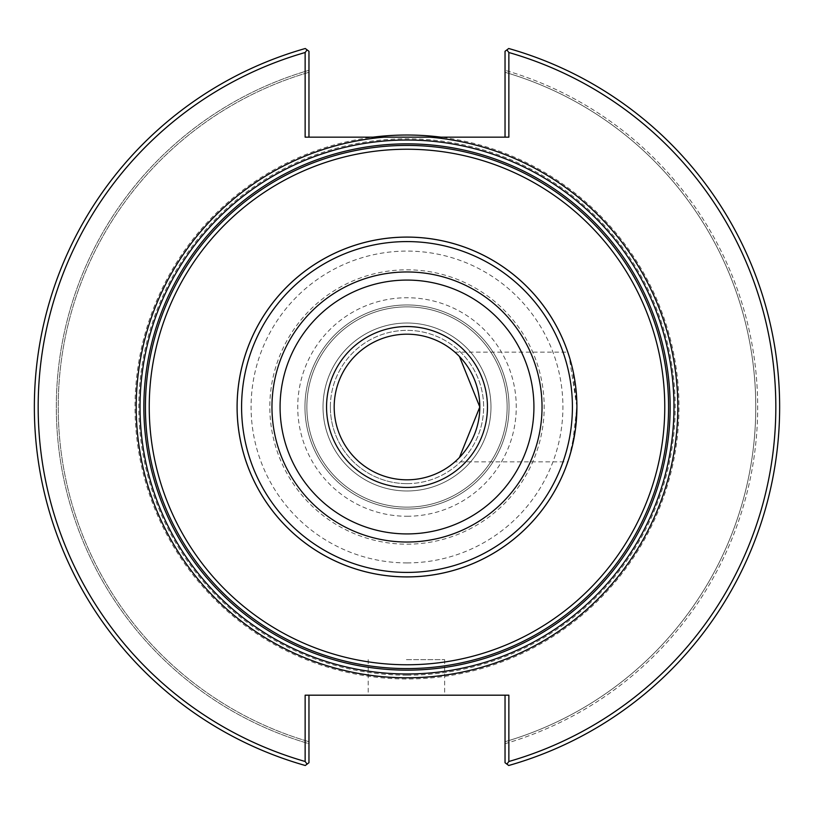 <?xml version="1.0" encoding="UTF-8"?>
<svg xmlns="http://www.w3.org/2000/svg" width="814" height="814" viewBox="0 0 814 814"><rect width="100%" height="100%" fill="white"/><g stroke="black" fill="none" stroke-linecap="round" stroke-linejoin="round"><path stroke-width="0.61" stroke-dasharray="4.07 3.05" d="M576.892 407L569.169 356.349A169.892 169.892 0 0 0 567.796 352.147L572.405 368.213L576.892 407L572.405 445.787L567.796 461.853L454.884 461.853L459.452 457.499L454.884 461.853M459.452 356.501L454.884 352.147L459.452 356.501M569.169 457.651L575.579 428.062M323.026 407A83.974 83.974 0 0 1 407 323.026A83.974 83.974 0 0 1 490.974 407A83.974 83.974 0 0 1 407 490.974A83.974 83.974 0 0 1 323.026 407A83.974 83.974 0 0 0 448.992 479.721A83.974 83.974 0 0 0 448.992 334.279A83.974 83.974 0 0 0 323.026 407M330.362 407A76.638 76.638 0 0 1 407 330.362A76.638 76.638 0 0 1 483.638 407A76.638 76.638 0 0 1 407 483.638A76.638 76.638 0 0 1 330.362 407M505.036 137.159L508.862 137.159L505.036 137.159L505.036 51.292L505.036 70.309L505.036 51.292L508.719 48.504L505.036 51.292L506.878 49.898L508.862 52.513L508.862 137.159L372.985 137.159A271.978 271.978 0 0 0 135.969 429.711A271.978 271.978 0 0 0 418.365 678.744A271.978 271.978 0 0 0 678.978 407A271.978 271.978 0 0 0 441.015 137.159M505.036 72.293L505.036 70.309L505.036 72.293A348.768 348.768 0 0 1 505.036 741.707L505.036 762.708L508.719 765.496L505.036 762.708L505.036 741.707A348.768 348.768 0 0 0 505.036 72.293A348.768 348.768 0 0 1 505.036 741.707M308.964 137.159L305.138 137.159L308.964 137.159L308.964 51.292L305.281 48.504A372.649 372.649 0 0 0 305.281 765.496L307.122 764.102L305.138 761.487L305.138 695.187L508.862 695.187L508.862 761.487A368.834 368.834 0 0 0 508.862 52.513M307.122 49.898L305.281 48.504L308.964 51.292L307.122 49.898L305.138 52.513A368.834 368.834 0 0 0 305.138 761.487M372.985 137.159L305.138 137.159L305.138 52.513M308.964 70.309L308.964 51.292L308.964 70.309A350.671 350.671 0 0 0 308.964 743.691L308.964 762.708L305.281 765.496L308.964 762.708L308.964 743.691A350.671 350.671 0 0 1 308.964 70.309M305.281 48.504A372.649 372.649 0 0 0 305.281 765.496A372.649 372.649 0 0 1 305.281 48.504M508.862 761.487L506.878 764.102L508.719 765.496A372.649 372.649 0 0 0 508.719 48.504L506.878 49.898M508.719 765.496A372.649 372.649 0 0 0 508.719 48.504A372.649 372.649 0 0 1 508.719 765.496M505.036 695.187L508.862 695.187L505.036 695.187L505.036 762.708L506.878 764.102M308.964 695.187L308.964 762.708L307.122 764.102M406.41 659.645L444.637 659.645L406.41 659.645M406.41 695.187L444.637 695.187L406.41 695.187M308.964 72.293A348.768 348.768 0 0 0 308.964 741.707A348.768 348.768 0 0 1 308.964 72.293A348.768 348.768 0 0 0 308.964 741.707M407 334.188A72.812 72.812 0 0 0 334.188 407A72.812 72.812 0 0 0 407 479.812A72.812 72.812 0 0 0 479.812 407A72.812 72.812 0 0 0 407 334.188M407 483.638A76.638 76.638 0 0 0 483.638 407A76.638 76.638 0 0 0 407 330.362A76.638 76.638 0 0 0 330.362 407A76.638 76.638 0 0 0 407 483.638M509.045 407A102.045 102.045 0 0 0 407 304.955A102.045 102.045 0 0 0 304.955 407A102.045 102.045 0 0 0 407 509.045A102.045 102.045 0 0 0 509.045 407M407 304.955A102.045 102.045 0 0 0 304.955 407A102.045 102.045 0 0 0 407 509.045A102.045 102.045 0 0 0 509.045 407A102.045 102.045 0 0 0 407 304.955M407 306.858A100.142 100.142 0 0 0 306.858 407A100.142 100.142 0 0 0 407 507.142A100.142 100.142 0 0 0 507.142 407A100.142 100.142 0 0 0 407 306.858A100.142 100.142 0 0 0 306.858 407A100.142 100.142 0 0 0 407 507.142A100.142 100.142 0 0 0 507.142 407A100.142 100.142 0 0 0 407 306.858A100.142 100.142 0 0 0 306.858 407A100.142 100.142 0 0 0 407 507.142A100.142 100.142 0 0 0 507.142 407A100.142 100.142 0 0 0 407 306.858A100.142 100.142 0 0 0 306.858 407A100.142 100.142 0 0 0 407 507.142A100.142 100.142 0 0 0 507.142 407A100.142 100.142 0 0 0 407 306.858M407 562.912A155.912 155.912 0 0 0 562.912 407A155.912 155.912 0 0 0 407 251.088A155.912 155.912 0 0 0 251.088 407A155.912 155.912 0 0 0 407 562.912M505.036 743.691A350.671 350.671 0 0 0 505.036 70.309A350.671 350.671 0 0 1 505.036 743.691M407 516.259A109.259 109.259 0 0 0 516.259 407A109.259 109.259 0 0 0 407 297.741A109.259 109.259 0 0 0 297.741 407A109.259 109.259 0 0 0 407 516.259M407 544.19A137.19 137.19 0 0 0 544.19 407A137.19 137.19 0 0 0 407 269.81A137.19 137.19 0 0 0 269.81 407A137.19 137.19 0 0 0 407 544.19M407 675.193A268.193 268.193 0 0 0 675.193 407A268.193 268.193 0 0 0 407 138.807A268.193 268.193 0 0 0 138.807 407A268.193 268.193 0 0 0 407 675.193M454.884 352.147L567.796 352.147M368.193 659.645L368.193 695.187M444.637 659.645L444.637 695.187"/><path stroke-width="1.22" d="M569.169 356.349L567.796 352.147A169.892 169.892 0 0 0 237.108 407A169.892 169.892 0 0 0 407 576.892A169.892 169.892 0 0 0 569.169 356.349M479.812 407L459.452 356.501L479.812 407L459.452 457.499L479.812 407A72.812 72.812 0 0 0 407 334.188A72.812 72.812 0 0 0 334.188 407A72.812 72.812 0 0 0 407 479.812A72.812 72.812 0 0 0 479.812 407M567.796 461.853L569.169 457.651M575.579 428.062L576.892 407A169.892 169.892 0 0 0 407 237.108A169.892 169.892 0 0 0 237.108 407A169.892 169.892 0 0 0 407 576.892A169.892 169.892 0 0 0 576.892 407A169.892 169.892 0 0 0 407 237.108A169.892 169.892 0 0 0 237.108 407A169.892 169.892 0 0 0 407 576.892A169.892 169.892 0 0 0 576.892 407M673.972 407A266.972 266.972 0 0 0 407 140.028A266.972 266.972 0 0 0 140.028 407A266.972 266.972 0 0 0 407 673.972A266.972 266.972 0 0 0 673.972 407A266.972 266.972 0 0 0 407 140.028A266.972 266.972 0 0 0 140.028 407A266.972 266.972 0 0 0 407 673.972A266.972 266.972 0 0 0 673.972 407A266.972 266.972 0 0 0 407 140.028A266.972 266.972 0 0 0 140.028 407A266.972 266.972 0 0 0 407 673.972A266.972 266.972 0 0 0 673.972 407M429.68 137.159L384.32 137.159A270.797 270.797 0 0 0 136.63 422.13A270.797 270.797 0 0 0 414.57 677.686A270.797 270.797 0 0 0 677.797 407A270.797 270.797 0 0 0 429.68 137.159L508.862 137.159L508.862 52.513L506.878 49.898L505.036 51.292L505.036 137.159M506.878 49.898L508.719 48.504A372.649 372.649 0 0 1 508.719 765.496L506.878 764.102L508.862 761.487L508.862 695.187L305.138 695.187L305.138 761.487L307.122 764.102L305.281 765.496A372.649 372.649 0 0 1 305.281 48.504L307.122 49.898L305.138 52.513L305.138 137.159L384.32 137.159M308.964 137.159L308.964 51.292L307.122 49.898M305.138 52.513A368.834 368.834 0 0 0 305.138 761.487M508.862 761.487A368.834 368.834 0 0 0 508.862 52.513M505.036 695.187L505.036 762.708L506.878 764.102M307.122 764.102L308.964 762.708L308.964 695.187M441.015 137.159A271.978 271.978 0 0 0 372.985 137.159M407 670.146A263.146 263.146 0 0 1 143.854 407A263.146 263.146 0 0 1 407 143.854A263.146 263.146 0 0 1 670.146 407A263.146 263.146 0 0 1 407 670.146M407 668.579A261.579 261.579 0 0 0 668.579 407A261.579 261.579 0 0 0 407 145.421A261.579 261.579 0 0 0 145.421 407A261.579 261.579 0 0 0 407 668.579M664.763 407A257.763 257.763 0 0 0 407 149.237A257.763 257.763 0 0 0 149.237 407A257.763 257.763 0 0 0 407 664.763A257.763 257.763 0 0 0 664.763 407M407 576.912A169.912 169.912 0 0 0 576.912 407A169.912 169.912 0 0 0 407 237.088A169.912 169.912 0 0 0 237.088 407A169.912 169.912 0 0 0 407 576.912M407 572.415A165.415 165.415 0 0 0 572.415 407A165.415 165.415 0 0 0 407 241.585A165.415 165.415 0 0 0 241.585 407A165.415 165.415 0 0 0 407 572.415M407 542.032A135.032 135.032 0 0 0 542.032 407A135.032 135.032 0 0 0 407 271.968A135.032 135.032 0 0 0 271.968 407A135.032 135.032 0 0 0 407 542.032M407 533.923A126.923 126.923 0 0 0 533.923 407A126.923 126.923 0 0 0 407 280.077A126.923 126.923 0 0 0 280.077 407A126.923 126.923 0 0 0 407 533.923M407 487.454A80.454 80.454 0 0 0 487.454 407A80.454 80.454 0 0 0 407 326.546A80.454 80.454 0 0 0 326.546 407A80.454 80.454 0 0 0 407 487.454"/></g></svg>
